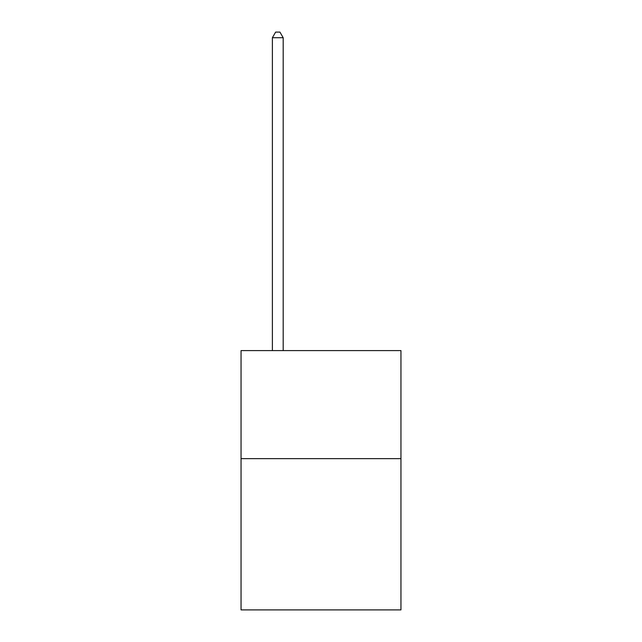 <?xml version="1.0" encoding="UTF-8"?>
<svg xmlns="http://www.w3.org/2000/svg" width="642" height="642" viewBox="0 0 642 642"><rect width="100%" height="100%" fill="white"/><g stroke="black" fill="none" stroke-linecap="round" stroke-linejoin="round"><path stroke-width="0.96" d="M400.953 458.645L400.953 609.9L241.047 609.9L241.047 350.604L400.953 350.604L400.953 458.645L241.047 458.645M283.186 350.604L283.186 37.718L272.385 37.718L272.385 350.604M272.385 37.718L275.627 32.1L279.944 32.1L283.186 37.718"/></g></svg>

